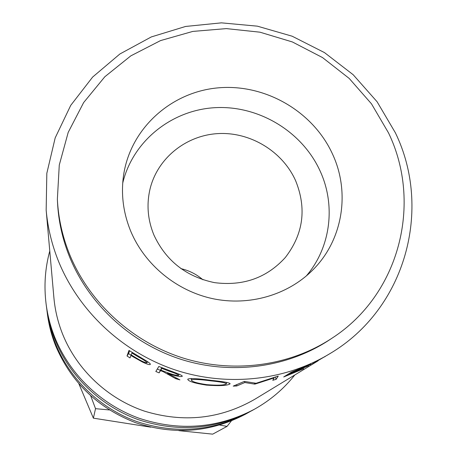 <?xml version="1.0" encoding="UTF-8"?>
<svg xmlns="http://www.w3.org/2000/svg" width="457" height="457" viewBox="0 0 457 457"><rect width="100%" height="100%" fill="white"/><g stroke="black" fill="none" stroke-linecap="round" stroke-linejoin="round"><path stroke-width="0.69" d="M180.881 268.625C189.147 270.533 196.499 274.251 202.937 279.787M49.773 251.002C45.072 268.259 43.843 285.905 46.1 303.945L46.483 306.91C47.956 318.272 50.841 329.326 55.131 340.077C69.761 376.322 100.614 406.056 138.014 419.56C177.722 432.596 215.618 429.66 251.704 410.74L254.321 409.295C270.19 400.423 283.683 388.987 294.799 374.974M46.1 303.945C47.597 315.461 50.521 326.675 54.874 337.586C69.721 374.346 101.031 404.519 138.985 418.224C179.281 431.454 217.726 428.477 254.321 409.295M46.78 309.069L47.391 313.965C48.813 324.944 51.601 335.627 55.743 346.012C71.423 382.578 98.078 408.152 135.718 422.736C174.026 435.315 210.614 432.465 245.478 414.191L249.79 411.78M47.037 311.206C48.476 322.328 51.304 333.159 55.508 343.687C69.824 379.179 100.02 408.278 136.614 421.491C175.477 434.253 212.574 431.368 247.917 412.837M332.599 154.243C313.194 111.428 265.231 83.631 218.246 87.847C171.272 91.903 130.736 128.143 123.641 174.78C120.814 193.985 123.201 212.848 130.799 231.373C144.846 264.826 176.585 290.966 212.865 298.695C249.174 306.304 287.584 295.102 312.451 270.31C342.801 240.473 350.485 192.677 332.599 154.243M306.287 275.982C330.788 247.397 335.918 205.399 320.197 171.209C302.357 131.633 258.942 105.356 215.413 107.652C171.895 109.857 132.838 140.882 122.716 183.108M57.365 199.281L57.519 202.474C58.467 221.239 62.546 239.531 69.767 257.36C89.212 304.785 131.348 343.527 181.56 359.51C231.853 375.271 287.544 367.537 329.308 339.985L331.971 338.22C399.886 294.365 422.491 203.102 388.507 132.878L371.49 103.842L349.211 78.444L322.522 57.571L292.406 41.964L259.964 32.184L226.352 28.608L192.797 31.419L160.544 40.587L130.828 55.857L104.83 76.753L83.637 102.574L68.202 132.381L59.273 165.051L57.365 199.281C58.319 218.229 62.443 236.709 69.732 254.715C89.383 302.614 131.97 341.767 182.714 357.922C233.533 373.849 289.795 366.04 331.971 338.22M133.427 356.974L130.959 355.443L130.022 357.928L127.017 355.986L128.977 350.428L143.995 359.47C148.439 362.041 150.559 363.681 150.342 364.383C149.799 365.046 147.16 364.258 142.424 362.018L133.427 356.974L133.73 356.471M163.28 371.712L160.533 370.621L159.122 372.866L155.814 371.49L158.819 366.485L175.277 372.735C179.921 374.38 182.263 375.545 182.292 376.237L182.24 376.334C180.287 377.031 175.374 376.014 167.496 373.283L179.932 379.881L175.682 378.67L163.28 371.712L163.492 371.164M229.877 384.023C226.946 385.691 219.109 386.051 206.358 385.114C194.551 383.263 188.353 381.332 187.758 379.316L187.856 379.127C190.221 378.139 197.972 378.545 211.1 380.344C223.096 381.526 229.431 382.663 230.094 383.749L229.877 384.023L229.86 383.309M254.589 384.108L244.798 382.538L236.749 385.965L233.201 386.114L244.341 381.412L256.091 383.263L278.256 376.077L276.125 379.344L272.755 380.281L274.166 377.916L255.372 383.983L254.589 384.108L254.412 383.075M311.103 364.218L293.805 371.541L291.412 373.038L308.526 365.789L290.623 373.529L287.727 375.346L303.751 368.708L283.694 376.968L291.235 372.221L311.057 364.126M325.121 356.551L324.596 356.871M318.061 360.841L312.285 363.961L329.868 353.667C405.942 308.715 432.448 208.923 395.362 132.77L377.099 101.762L353.164 74.714L324.487 52.601L292.16 36.212L257.371 26.163L221.405 22.85L185.593 26.455L151.307 36.931L119.888 53.983L92.634 77.067L70.726 105.378L55.188 137.871L46.831 173.277L46.163 210.129C47.734 227.723 51.892 244.883 58.645 261.61C78.878 311.171 122.327 351.981 174.488 369.702C226.741 387.182 285.059 380.778 329.868 353.667M46.163 210.129L53.886 297.576C55.017 310.229 57.97 322.528 62.752 334.473C77.079 369.856 107.635 398.67 144.412 411.117C183.52 423.033 220.331 419.08 254.84 399.247L317.546 361.156M295.605 180.664C282.557 151.41 250.487 131.896 218.343 133.575C186.205 135.186 157.494 158.076 150.033 189.032C146.417 204.553 147.725 219.914 153.952 235.098C166.022 260.901 186.228 276.748 214.573 282.643C243.187 286.288 266.774 277.902 285.334 257.485C303.419 234.013 306.841 208.403 295.605 180.664M219.714 425.044L227.049 426.381L231.345 420.943M90.737 395.939L95.53 408.667L109.36 409.952M227.049 426.381L212.688 434.15L178.87 430.654M150.781 427.169L93.382 418.161L78.947 383.96M93.382 418.161L95.53 408.667M291.412 373.038L291.126 372.284M290.623 373.529L290.338 372.781M287.727 375.346L287.447 374.603M244.689 381.389L244.798 382.538M255.223 383.172L255.372 383.983M274.057 377.516L274.166 377.916M275.417 377.042L276.125 379.344M236.657 384.674L236.749 385.965M206.358 385.114L206.41 384.617M191.569 378.824L190.832 378.51M191.689 378.505L191.312 380.081C191.906 381.669 197.036 383.195 206.695 384.651C217.264 385.519 223.793 385.297 226.278 383.983L226.432 383.794C225.838 382.84 220.617 381.858 210.768 380.841C199.972 379.413 193.511 379.11 191.403 379.921M210.826 380.31L210.768 380.841M167.496 373.283L167.69 372.741M175.682 378.67L175.911 377.888M160.533 370.621L161.704 367.994M161.601 367.954L159.122 372.866M157.288 369.033L160.173 370.233M162.138 367.874L160.853 370.113L167.81 372.781C173.374 374.809 177.013 375.654 178.71 375.328L179.041 374.18M160.853 370.113L161.807 367.736M161.909 368.439L169.124 371.193L169.324 370.627M178.71 375.328C178.013 374.414 174.814 373.038 169.124 371.193M142.424 362.018L142.704 361.504M130.959 355.443L131.279 354.946M127.017 355.986L128.588 353.632L131.085 355.249M128.588 353.632L129.588 350.827M132.204 352.507L131.17 354.878L137.266 358.585C142.361 361.561 145.623 362.955 147.045 362.761L147.588 361.681M131.873 353.021L138.322 356.917L138.625 356.391M147.045 362.761C146.36 361.618 143.452 359.67 138.322 356.917M191.632 378.505L191.312 380.081M226.438 382.349L226.432 383.794"/></g></svg>
